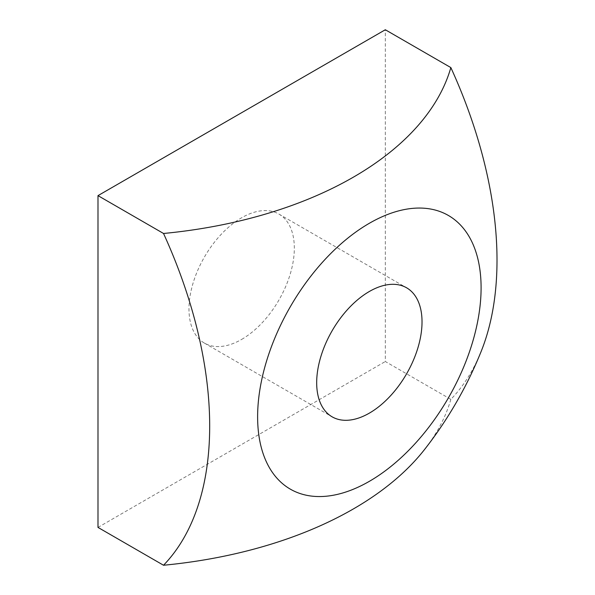 <?xml version="1.0" encoding="UTF-8"?>
<svg xmlns="http://www.w3.org/2000/svg" width="595" height="595" viewBox="0 0 595 595"><rect width="100%" height="100%" fill="white"/><g stroke="black" fill="none" stroke-linecap="round" stroke-linejoin="round"><path stroke-width="0.45" stroke-dasharray="2.98 2.23" d="M241.652 339.403A74.494 43.011 120 0 0 290.323 273.76A74.494 43.011 120 0 0 278.899 214.066A74.494 43.011 120 0 0 241.652 217.755A74.494 43.011 120 0 0 192.988 283.399A74.494 43.011 120 0 0 204.405 343.092A74.494 43.011 120 0 0 241.652 339.403M481.11 351.541A348.849 201.408 60 0 1 450.854 399.364L385.315 361.522L385.315 29.75M450.854 399.364A348.849 201.408 180 0 1 424.57 449.478M97.989 527.408L385.315 361.522M278.899 214.066L406.601 287.794M204.405 343.092L332.107 416.82"/><path stroke-width="0.89" d="M369.354 413.131A74.494 43.011 120 0 0 418.017 347.487A74.494 43.011 120 0 0 406.601 287.794A74.494 43.011 120 0 0 369.354 291.483A74.494 43.011 120 0 0 320.69 357.126A74.494 43.011 120 0 0 332.107 416.82A74.494 43.011 120 0 0 369.354 413.131M163.528 565.25A348.849 201.408 -120 0 0 209.685 426.005A348.849 201.408 -120 0 0 163.528 233.478A348.849 201.408 0 0 0 450.854 67.592A348.849 201.408 60 0 1 497.011 260.119A348.849 201.408 60 0 1 481.11 351.541A403.7 403.7 0 0 1 424.57 449.478A348.849 201.408 180 0 1 163.528 565.25L97.989 527.408L97.989 195.636L163.528 233.478M481.095 287.794A158.017 91.236 120 0 0 369.354 223.281A158.017 91.236 120 0 0 257.62 416.82A158.017 91.236 120 0 0 369.354 481.333A158.017 91.236 120 0 0 481.095 287.794M450.854 67.592L385.315 29.75L97.989 195.636"/></g></svg>
